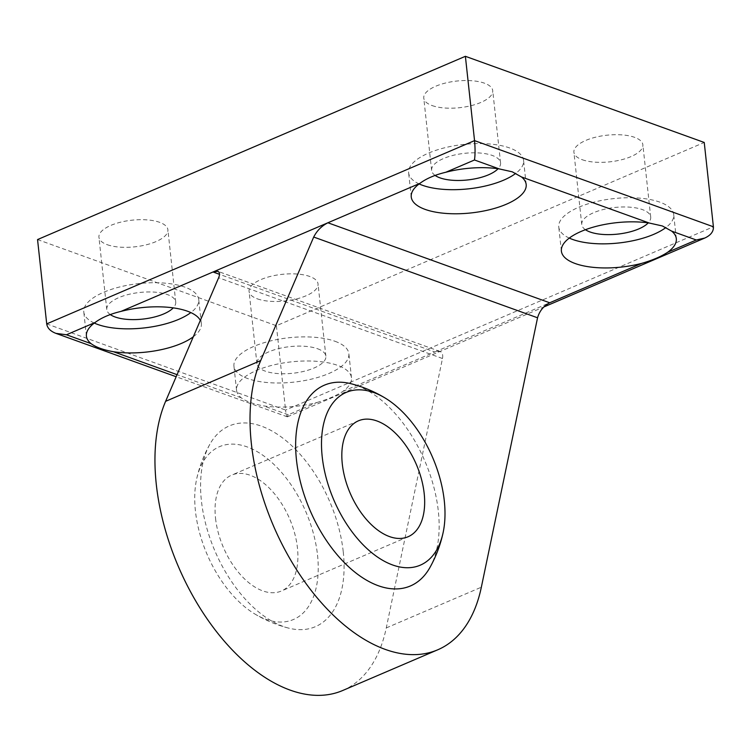 <?xml version="1.0" encoding="UTF-8"?>
<svg xmlns="http://www.w3.org/2000/svg" width="751" height="751" viewBox="0 0 751 751"><rect width="100%" height="100%" fill="white"/><g stroke="black" fill="none" stroke-linecap="round" stroke-linejoin="round"><path stroke-width="0.56" stroke-dasharray="3.75 2.82" d="M342.672 690.516A178.654 102.22 -113.2 0 0 386.267 627.93L442.48 358.509C443.165 354.801 442.33 352.444 439.983 351.459L434.829 351.984L549.704 302.775M316.856 402.517C327.727 399.382 336.392 395.674 342.832 391.393A57.799 22.333 173.8 0 0 351.477 377.791A57.799 22.333 173.8 0 0 337.593 365.361A57.799 22.333 173.8 0 0 272.876 365.117A57.799 22.333 173.8 0 0 236.556 390.276A57.799 22.333 173.8 0 0 241.231 397.814C245.999 401.363 253.453 404.047 263.61 405.887A57.799 22.333 173.8 0 0 316.856 402.517L288.253 414.768L287.257 416.805C286.6 416.43 286.037 414.176 285.568 410.046L713.403 226.783M193.298 336.786A57.799 22.333 173.8 0 0 201.343 323.634A57.799 22.333 173.8 0 0 200.339 320.395M582.241 159.719A34.677 13.396 173.8 0 0 621.077 159.869A34.677 13.396 173.8 0 0 642.865 144.774A34.677 13.396 173.8 0 0 634.529 137.32A34.677 13.396 173.8 0 0 595.703 137.17A34.677 13.396 173.8 0 0 573.905 152.265A34.677 13.396 173.8 0 0 582.241 159.719M432.097 105.562A34.677 13.396 173.8 0 0 470.933 105.713A34.677 13.396 173.8 0 0 492.722 90.618A34.677 13.396 173.8 0 0 484.386 83.164A34.677 13.396 173.8 0 0 445.559 83.014A34.677 13.396 173.8 0 0 423.771 98.109A34.677 13.396 173.8 0 0 432.097 105.562M107.262 244.704A34.677 13.396 173.8 0 0 146.098 244.854A34.677 13.396 173.8 0 0 167.886 229.759A34.677 13.396 173.8 0 0 159.55 222.305A34.677 13.396 173.8 0 0 120.723 222.155A34.677 13.396 173.8 0 0 98.935 237.25A34.677 13.396 173.8 0 0 107.262 244.704M257.405 298.86A34.677 13.396 173.8 0 0 296.232 299.011A34.677 13.396 173.8 0 0 318.03 283.916A34.677 13.396 173.8 0 0 309.694 276.462A34.677 13.396 173.8 0 0 270.858 276.312A34.677 13.396 173.8 0 0 249.069 291.407A34.677 13.396 173.8 0 0 257.405 298.86M37.55 239.569L276.406 325.727L704.241 142.465M276.406 325.727L285.568 410.046L46.712 323.888M429.901 567.549A109.214 62.483 66.8 0 0 438.321 511.149A109.214 62.483 66.8 0 0 351.177 383.77M343.254 551.882A109.214 62.483 -113.2 0 1 288.553 628.099A109.214 62.483 -113.2 0 1 214.889 550.896A109.214 62.483 -113.2 0 1 209.829 444.32A109.214 62.483 -113.2 0 1 285.22 440.011A109.214 62.483 -113.2 0 1 343.254 551.882M215.537 518.312A63.056 36.076 66.8 0 0 281.306 591.046A63.056 36.076 66.8 0 0 297.434 547.855A63.056 36.076 66.8 0 0 231.655 475.12A63.056 36.076 66.8 0 0 215.537 518.312M317.523 555.102A93.997 53.781 -113.2 0 1 254.561 613.82A93.997 53.781 -113.2 0 1 196.715 478.772A93.997 53.781 -113.2 0 1 259.63 453.106A93.997 53.781 -113.2 0 1 317.523 555.102M317.542 348.736A34.677 13.396 -6.2 0 1 325.878 356.19A34.677 13.396 -6.2 0 1 292.843 373.256A34.677 13.396 -6.2 0 1 256.926 363.681A34.677 13.396 -6.2 0 1 278.715 348.586A34.677 13.396 -6.2 0 1 317.542 348.736M334.974 341.273A57.799 22.333 -6.2 0 1 348.858 353.693A57.799 22.333 -6.2 0 1 293.81 382.137A57.799 22.333 -6.2 0 1 233.936 366.178A57.799 22.333 -6.2 0 1 270.257 341.02A57.799 22.333 -6.2 0 1 334.974 341.273M94.307 323.071A57.799 22.333 -6.2 0 1 83.802 312.022A57.799 22.333 -6.2 0 1 120.113 286.863A57.799 22.333 -6.2 0 1 184.84 287.117A57.799 22.333 -6.2 0 1 198.724 299.536A57.799 22.333 -6.2 0 1 190.838 312.585M110.266 314.566A34.677 13.396 -6.2 0 1 106.783 309.525A34.677 13.396 -6.2 0 1 128.571 294.43A34.677 13.396 -6.2 0 1 167.407 294.58A34.677 13.396 -6.2 0 1 175.734 302.033A34.677 13.396 -6.2 0 1 173.256 307.872M435.101 175.424A34.677 13.396 -6.2 0 1 431.618 170.383A34.677 13.396 -6.2 0 1 453.407 155.288A34.677 13.396 -6.2 0 1 492.243 155.438A34.677 13.396 -6.2 0 1 500.57 162.892A34.677 13.396 -6.2 0 1 498.091 168.731M419.142 183.929A57.799 22.333 -6.2 0 1 408.638 172.88A57.799 22.333 -6.2 0 1 444.949 147.722A57.799 22.333 -6.2 0 1 509.676 147.975A57.799 22.333 -6.2 0 1 523.56 160.395A57.799 22.333 -6.2 0 1 515.815 173.331M585.433 229.712A34.677 13.396 -6.2 0 1 581.762 224.54A34.677 13.396 -6.2 0 1 603.551 209.445A34.677 13.396 -6.2 0 1 642.387 209.595A34.677 13.396 -6.2 0 1 650.713 217.048A34.677 13.396 -6.2 0 1 648.235 222.887M569.277 238.086A57.799 22.333 -6.2 0 1 558.772 227.037A57.799 22.333 -6.2 0 1 595.092 201.878A57.799 22.333 -6.2 0 1 659.81 202.132A57.799 22.333 -6.2 0 1 673.703 214.551A57.799 22.333 -6.2 0 1 665.949 227.487M342.832 391.393L434.829 351.984L219.517 274.331M288.253 414.768L263.61 405.887M241.231 397.814L177.048 374.665M386.267 627.93L481.344 587.207M442.48 358.509L218.625 277.767M287.455 416.796L543.771 307.009M287.257 416.805L176.166 376.73M439.983 351.459L217.828 271.327M209.829 444.32A126.112 126.112 0 0 0 196.715 478.772M254.561 613.82A126.112 126.112 0 0 0 288.553 628.099M358.424 420.823L231.655 475.12M408.075 536.749L281.306 591.046M325.878 356.19L318.03 283.916M256.926 363.681L249.069 291.407M351.477 377.791L348.858 353.693M236.556 390.276L233.936 366.178M201.343 323.634L198.724 299.536M86.412 336.119L83.802 312.022M175.734 302.033L167.886 229.759M106.783 309.525L98.935 237.25M500.57 162.892L492.722 90.618M431.618 170.383L423.771 98.109M526.179 184.493L523.56 160.395M411.248 196.978L408.638 172.88M650.713 217.048L642.865 144.774M581.762 224.54L573.905 152.265M676.313 238.649L673.703 214.551M561.391 251.134L558.772 227.037"/><path stroke-width="1.13" d="M671.638 231.111L662.401 225.976L649.258 223.038A57.799 22.333 173.8 0 0 589.892 228.173A57.799 22.333 173.8 0 0 561.391 251.134A57.799 22.333 173.8 0 0 641.692 263.376C652.563 260.24 661.227 256.532 667.667 252.252A57.799 22.333 173.8 0 0 676.313 238.649A57.799 22.333 173.8 0 0 671.638 231.111L696.28 239.991L704.804 238.029C710.775 235.26 713.647 231.505 713.403 226.783L474.548 140.625C475.252 148.369 475.233 154.828 474.482 159.991L499.124 168.881A57.799 22.333 173.8 0 0 445.869 172.242C434.942 174.852 426.286 178.569 419.893 183.375A57.799 22.333 173.8 0 0 411.248 196.978A57.799 22.333 173.8 0 0 471.121 212.927A57.799 22.333 173.8 0 0 526.179 184.493A57.799 22.333 173.8 0 0 521.494 176.954L512.266 171.819L499.124 168.881M46.712 323.888L474.548 140.625L465.385 56.306L37.55 239.569L46.712 323.888C47.351 328.074 50.42 331.238 55.912 333.36L66.454 334.768L95.058 322.517A57.799 22.333 173.8 0 0 86.412 336.119A57.799 22.333 173.8 0 0 91.096 343.658C95.856 347.206 103.309 349.891 113.467 351.731A57.799 22.333 173.8 0 0 193.298 336.786M200.339 320.395A57.799 22.333 173.8 0 0 187.45 311.205A57.799 22.333 173.8 0 0 121.033 311.383C110.106 314.002 101.451 317.711 95.058 322.517M121.033 311.383L419.893 183.375M641.692 263.376L549.704 302.775C543.564 306.004 539.518 310.998 537.556 317.786L313.702 237.044L260.681 360.602A178.654 102.22 66.8 0 0 293.707 565.099A178.654 102.22 66.8 0 0 437.749 649.793L342.672 690.516A178.654 102.22 -113.2 0 1 198.63 605.822A178.654 102.22 -113.2 0 1 165.614 401.325L218.625 277.767C220.034 274.312 219.761 272.162 217.828 271.327L213.021 271.984L219.517 274.331M437.749 649.793A178.654 102.22 66.8 0 0 481.344 587.207L537.556 317.786M313.702 237.044C316.913 230.707 321.644 225.957 327.905 222.775L549.704 302.775M465.385 56.306L704.241 142.465L713.403 226.783M385.169 398.049A126.112 126.112 0 0 0 351.177 383.77A109.214 62.483 66.8 0 0 296.476 459.988A109.214 62.483 66.8 0 0 354.51 571.858A109.214 62.483 66.8 0 0 429.901 567.549A126.112 126.112 0 0 0 443.015 533.088A93.997 53.781 -113.2 0 1 372.196 553.083A93.997 53.781 -113.2 0 1 321.841 435.524A93.997 53.781 -113.2 0 1 385.169 398.049A93.997 53.781 -113.2 0 1 444.292 500.804A93.997 53.781 -113.2 0 1 443.015 533.088M424.193 493.557A63.056 36.076 -113.2 0 1 408.075 536.749A63.056 36.076 -113.2 0 1 350.088 492.985A63.056 36.076 -113.2 0 1 358.424 420.823A63.056 36.076 -113.2 0 1 424.193 493.557M190.838 312.585A57.799 22.333 -6.2 0 1 94.307 323.071M173.256 307.872A34.677 13.396 -6.2 0 1 142.493 319.128A34.677 13.396 -6.2 0 1 110.266 314.566M498.091 168.731A34.677 13.396 -6.2 0 1 467.329 179.987A34.677 13.396 -6.2 0 1 435.101 175.424M515.815 173.331A57.799 22.333 -6.2 0 1 419.142 183.929M648.235 222.887A34.677 13.396 -6.2 0 1 617.688 234.115A34.677 13.396 -6.2 0 1 585.433 229.712M665.949 227.487A57.799 22.333 -6.2 0 1 569.277 238.086M649.258 223.038L521.494 176.954M667.667 252.252L696.28 239.991M445.869 172.242L474.482 159.991M91.096 343.658L66.454 334.768M177.048 374.665L113.467 351.731M165.614 401.325L260.681 360.602M543.771 307.009L704.804 238.029M176.166 376.73L55.912 333.36"/></g></svg>
